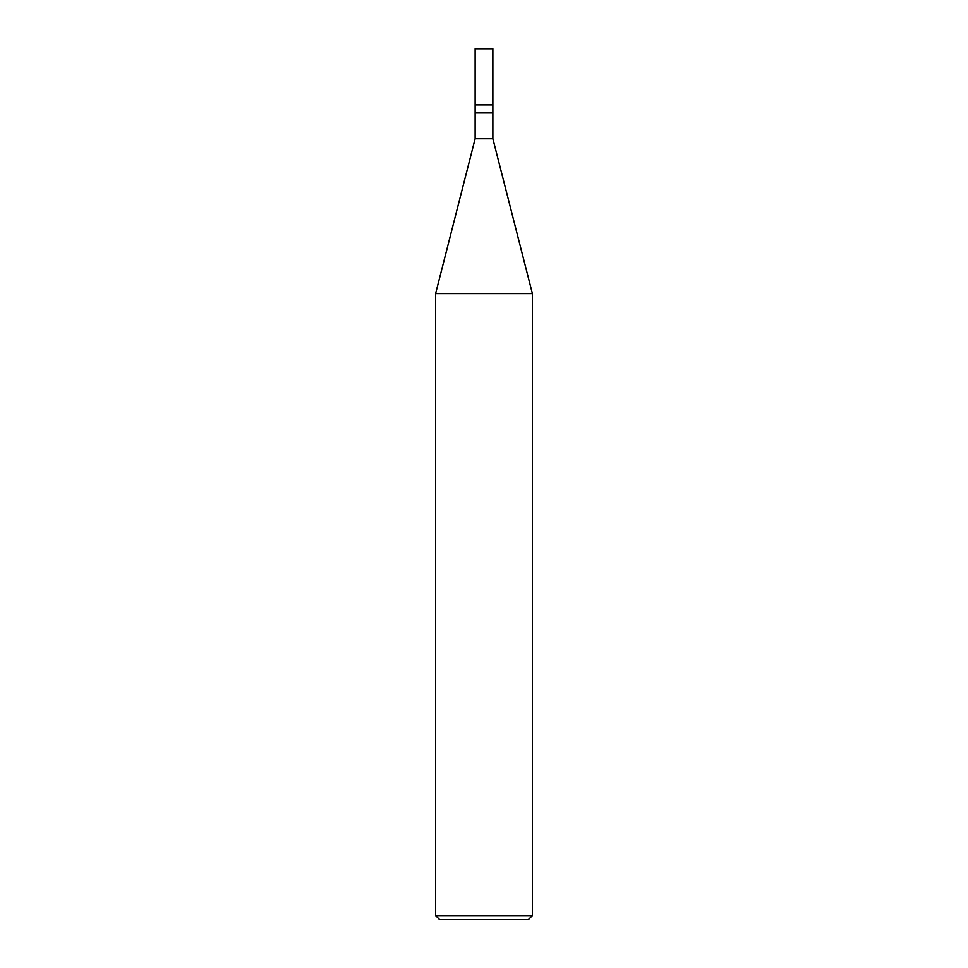 <?xml version="1.0" encoding="UTF-8"?>
<svg xmlns="http://www.w3.org/2000/svg" width="968" height="968" viewBox="0 0 968 968"><rect width="100%" height="100%" fill="white"/><g stroke="black" fill="none" stroke-linecap="round" stroke-linejoin="round"><path stroke-width="1.45" d="M492.555 48.4L475.131 48.727L492.869 48.727L492.869 104.871L475.131 104.871L475.131 48.727L475.131 104.871L492.869 104.871L492.555 48.4M492.869 104.871L475.131 104.871L492.869 104.871L492.869 112.929L475.131 112.929L475.131 104.871L475.131 112.929L492.869 112.929L492.869 138.751L475.131 138.751L475.131 112.929L475.131 138.751L492.869 138.751L532.4 293.631L435.6 293.631L475.131 138.751L435.6 293.631L532.4 293.631L532.4 915.571L435.6 915.571L435.6 293.631L435.6 915.571L532.4 915.571L528.371 919.6L439.629 919.6L435.6 915.571L439.629 919.6L528.371 919.6L532.4 915.571L532.4 293.631L492.869 138.751L492.869 104.871"/></g></svg>
